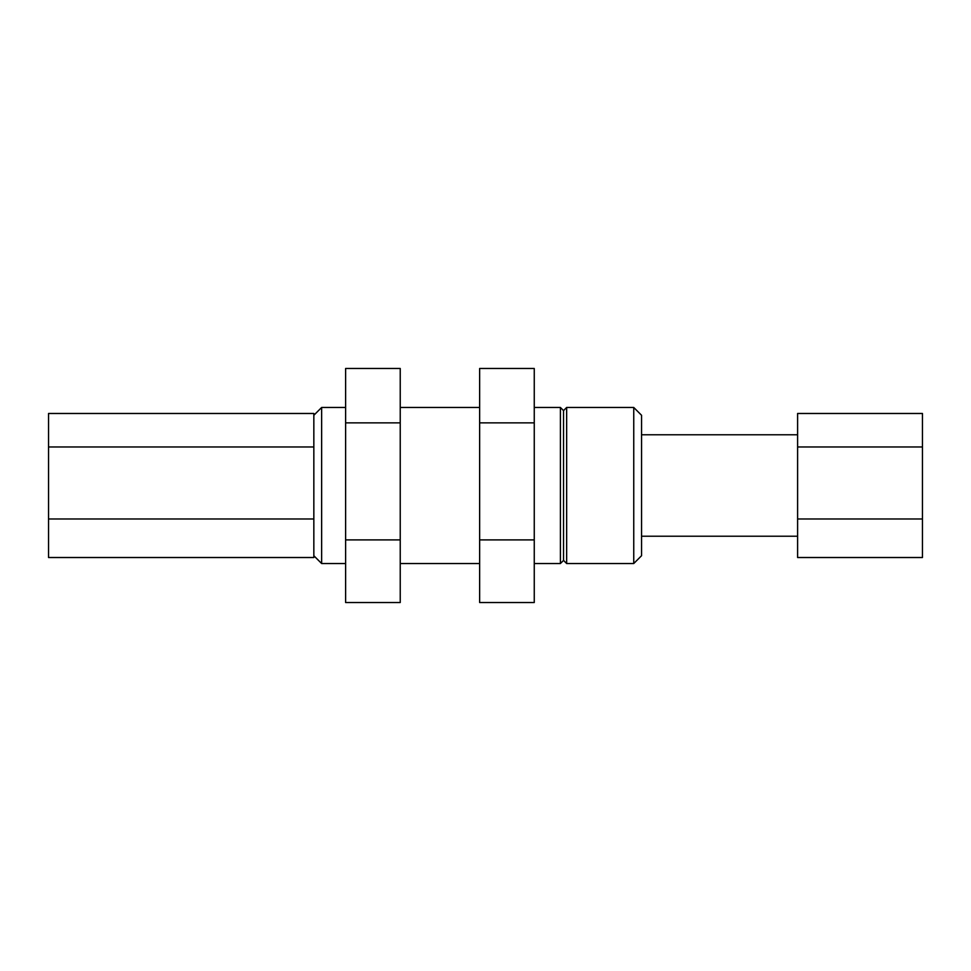 <?xml version="1.0" encoding="UTF-8"?>
<svg xmlns="http://www.w3.org/2000/svg" width="971" height="971" viewBox="0 0 971 971"><rect width="100%" height="100%" fill="white"/><g stroke="black" fill="none" stroke-linecap="round" stroke-linejoin="round"><path stroke-width="1.46" d="M534.256 539.9L534.256 602.53L479.638 602.53L479.638 539.9L534.256 539.9L534.256 368.47L479.638 368.47L479.638 539.9M479.638 422.87L534.256 422.87M479.638 563.532L400.234 563.532M400.234 539.9L400.234 602.53L345.615 602.53L345.615 539.9L400.234 539.9L400.234 368.47L345.615 368.47L345.615 539.9M345.615 422.87L400.234 422.87M345.615 563.532L321.644 563.532L321.644 407.468L313.839 415.272L313.839 557.524L48.55 557.524L48.55 518.975L313.839 518.975M48.55 518.975L48.55 413.476L313.839 413.476L313.839 415.272M797.604 518.975L797.604 557.524L922.45 557.524L922.45 518.975L797.604 518.975L797.604 446.963L922.45 446.963L922.45 518.975M922.45 446.963L922.45 413.476L797.604 413.476L797.604 446.963M48.55 446.963L313.839 446.963M641.552 555.728L641.552 415.272L633.747 407.468L633.747 563.532L641.552 555.728M534.256 407.468L560.401 407.468L563.532 410.599L563.532 560.401L566.651 563.532L566.651 407.468L633.747 407.468M560.401 407.468L560.401 563.532L534.256 563.532M400.234 407.468L479.638 407.468M321.644 407.468L345.615 407.468M641.552 536.223L797.604 536.223M641.552 434.777L797.604 434.777M566.651 563.532L633.747 563.532M563.532 410.599L566.651 407.468M563.532 560.401L560.401 563.532M313.839 555.728L321.644 563.532"/></g></svg>
